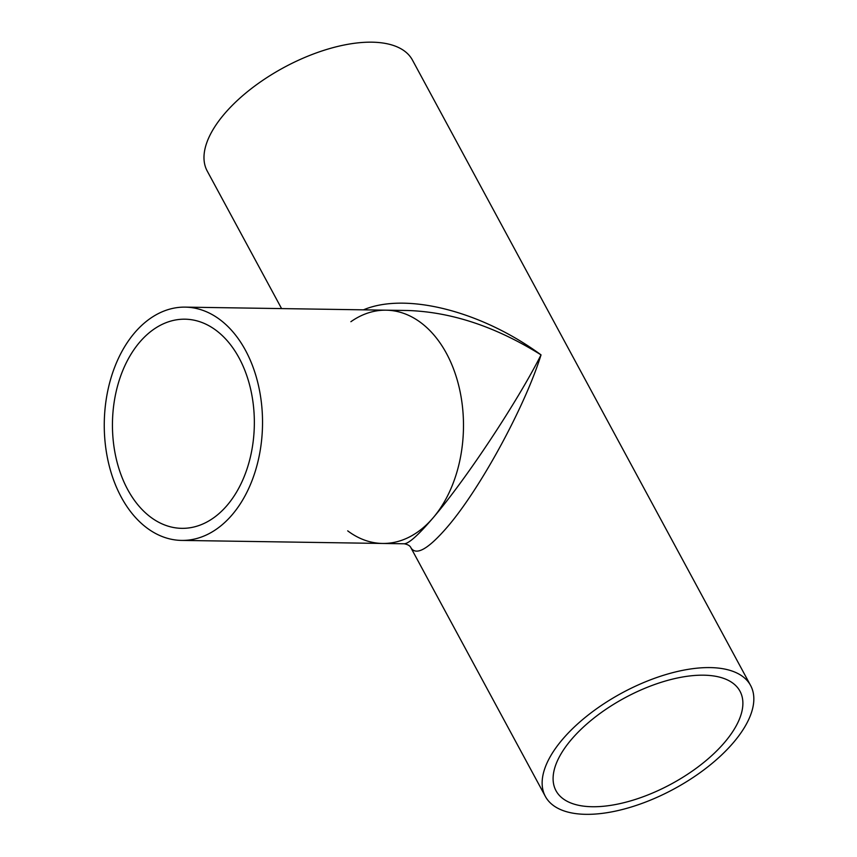 <?xml version="1.0" encoding="UTF-8"?>
<svg xmlns="http://www.w3.org/2000/svg" width="857" height="857" viewBox="0 0 857 857"><rect width="100%" height="100%" fill="white"/><g stroke="black" fill="none" stroke-linecap="round" stroke-linejoin="round"><path stroke-width="1.29" d="M350.888 321.707A116.659 79.133 90.9 0 1 386.111 310.18L407.782 310.502C451.575 311.969 495.989 326.763 541.035 354.884C481.441 311.08 405.886 291.916 363.454 309.838M185.166 307.127A116.659 79.133 90.9 0 1 258.45 385.425A116.659 79.133 90.9 0 1 232.429 514.457A116.659 79.133 90.9 0 1 181.63 540.413A116.659 79.133 90.9 0 1 104.275 422.565A116.659 79.133 90.9 0 1 185.166 307.127L386.111 310.18A116.659 79.133 90.9 0 1 459.406 388.467A116.659 79.133 90.9 0 1 433.374 517.499C418.666 534.779 408.96 543.542 404.236 543.788L404.236 543.788C407.932 544.495 410.171 545.855 410.974 547.869L410.974 547.869C416.234 555.957 428.35 549.016 447.311 527.023C480.166 488.908 524.848 406.861 541.035 354.884C517.392 401.772 466.079 479.288 433.374 517.499A116.659 79.133 90.9 0 1 382.576 543.456A116.659 79.133 90.9 0 1 347.706 530.858M750.603 685.482A116.659 54.591 151.6 0 0 667.946 673.956A116.659 54.591 151.6 0 0 562.288 739.655A116.659 54.591 151.6 0 0 545.373 796.442A116.659 54.591 151.6 0 0 673.956 788.986A116.659 54.591 151.6 0 0 750.603 685.482L412.442 60.065A116.659 54.591 151.6 0 0 329.795 48.538A116.659 54.591 151.6 0 0 224.127 114.249A116.659 54.591 151.6 0 0 207.212 171.025L281.589 308.595M571.158 739.795A104.586 48.945 -28.4 0 1 665.889 680.887A104.586 48.945 -28.4 0 1 739.987 691.213A104.586 48.945 -28.4 0 1 671.267 784.016A104.586 48.945 -28.4 0 1 555.989 790.7A104.586 48.945 -28.4 0 1 571.158 739.795M227.362 505.073A104.586 70.949 90.9 0 1 181.813 528.341A104.586 70.949 90.9 0 1 112.46 422.694A104.586 70.949 90.9 0 1 184.983 319.19A104.586 70.949 90.9 0 1 250.683 389.389A104.586 70.949 90.9 0 1 227.362 505.073M386.111 310.18A116.659 79.133 90.9 0 1 459.406 388.467A116.659 79.133 90.9 0 1 433.374 517.499A116.659 79.133 90.9 0 1 382.576 543.456L404.236 543.788M545.373 796.442L410.974 547.869M181.63 540.413L382.576 543.456"/></g></svg>
